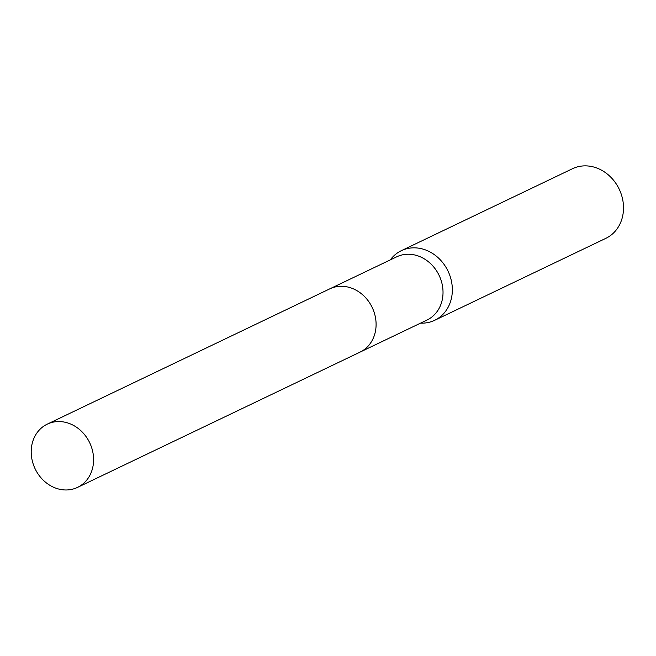 <?xml version="1.0" encoding="UTF-8"?>
<svg xmlns="http://www.w3.org/2000/svg" width="656" height="656" viewBox="0 0 656 656"><rect width="100%" height="100%" fill="white"/><g stroke="black" fill="none" stroke-linecap="round" stroke-linejoin="round"><path stroke-width="0.98" d="M360.554 351.87L426.974 320.062A35.055 30.242 -115.6 0 0 442.743 287.763A35.055 30.242 -115.6 0 0 396.691 256.824L330.271 288.624M420.586 323.129A38.597 33.292 -115.6 0 0 434.674 320.3A38.597 33.292 -115.6 0 0 452.033 284.745A38.597 33.292 -115.6 0 0 401.333 250.682A38.597 33.292 -115.6 0 0 390.304 259.883M434.674 320.3L605.841 238.341A38.597 33.292 -115.6 0 0 623.2 202.778A38.597 33.292 -115.6 0 0 572.499 168.715L401.333 250.682M58.204 421.562A35.055 30.242 -115.6 0 0 47.257 424.145A35.055 30.242 -115.6 0 0 32.8 462.759A35.055 30.242 -115.6 0 0 66.6 489.966A35.055 30.242 -115.6 0 0 77.539 487.383A35.055 30.242 -115.6 0 0 92.004 448.778A35.055 30.242 -115.6 0 0 58.204 421.562M77.539 487.383L360.037 352.124A35.063 30.242 -115.6 0 0 374.502 313.502A35.063 30.242 -115.6 0 0 340.694 286.287A35.063 30.242 -115.6 0 0 329.747 288.87L47.257 424.145"/></g></svg>
